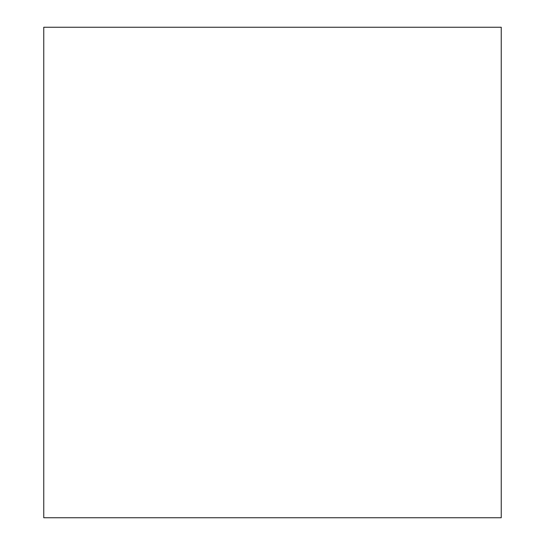 <?xml version="1.0" encoding="UTF-8"?>
<svg xmlns="http://www.w3.org/2000/svg" width="545" height="545" viewBox="0 0 545 545"><rect width="100%" height="100%" fill="white"/><g stroke="black" fill="none" stroke-linecap="round" stroke-linejoin="round"><path stroke-width="0.82" d="M43.757 517.75L501.243 517.75L501.243 27.25L43.757 27.25L43.757 517.75"/></g></svg>
